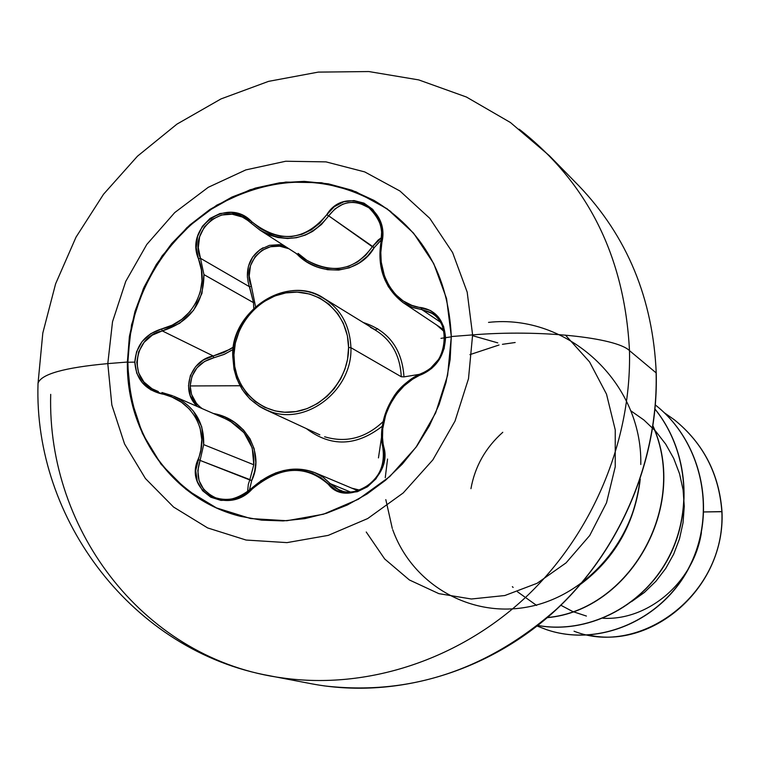<?xml version="1.0" encoding="UTF-8"?>
<svg xmlns="http://www.w3.org/2000/svg" width="760" height="760" viewBox="0 0 760 760"><rect width="100%" height="100%" fill="white"/><g stroke="black" fill="none" stroke-linecap="round" stroke-linejoin="round"><path stroke-width="1.14" d="M229.273 512.981C167.96 492.347 126.749 429.514 127.87 362.263L127.376 362.045L129.38 336.547L134.986 311.41L144.048 287.185L156.37 264.404L171.684 243.561L189.658 225.121L209.893 209.494L231.961 197.049L255.379 188.081L279.623 182.799L304.161 181.364L328.434 183.844L351.87 190.209L373.93 200.355C422.57 229.833 448.362 275.224 451.307 336.537L472.606 334.894L468.502 378.67L455.012 421.097L432.849 459.885L403.199 492.955L367.688 518.558L328.244 535.372L286.995 542.621L246.097 540.047L207.651 527.934L173.555 507.034L145.426 478.524L124.555 443.935L111.843 404.994L107.796 363.613L111.843 404.994L124.555 443.935L145.426 478.524L173.555 507.034L207.651 527.934L246.097 540.047L286.995 542.621L328.244 535.372L367.688 518.558L403.199 492.955L432.849 459.885L455.012 421.097L468.502 378.67L472.606 334.894L467.181 292.115L452.608 252.576L429.761 218.31L399.921 190.998L364.724 171.912L326.002 161.88L285.722 161.243L245.841 169.898L208.259 187.311L174.733 212.582L146.794 244.454L125.732 281.428L112.518 321.774L107.796 363.613L127.376 362.045L131.546 324.805L143.288 288.876L162.051 255.958L186.941 227.591L216.809 205.133L250.268 189.696L285.75 182.077L321.547 182.732L355.917 191.748L387.115 208.781L413.526 233.101L433.713 263.549L446.566 298.623L451.307 336.537L447.621 375.316L435.66 412.88L416.034 447.231L389.794 476.539L358.368 499.253L323.437 514.225L286.872 520.733L250.591 518.548L216.439 507.898L186.105 489.421L161.044 464.17L142.415 433.466L131.043 398.858L127.376 362.045L107.796 363.613C64.372 367.593 41.125 374.119 38.066 383.192L38.009 384.265L38.066 383.192C41.125 374.119 64.372 367.593 107.796 363.613L112.518 321.774L125.732 281.428L146.794 244.454L174.733 212.582L208.259 187.311L245.841 169.898L285.722 161.243L326.002 161.88L364.724 171.912L399.921 190.998L429.761 218.31L452.608 252.576L467.181 292.115L472.606 334.894L451.307 336.537L450.148 359.518L446.034 382.375L439.042 404.671L429.286 425.99L416.964 445.93L402.296 464.123L385.567 480.234L367.099 493.953L347.234 505.048L326.344 513.323L304.836 518.633L283.091 520.913L261.516 520.135L240.502 516.344C173.214 499.881 126.036 433.703 127.376 362.045L127.87 362.263C129.399 426.825 156.902 474.373 210.377 504.906M430.359 368.486L438.558 359.452L440.98 355.129L443.726 347.387L444.771 338.105C444.315 327.247 440.258 319.086 432.601 313.604L421.828 309.595L412.101 307.249L403.227 302.717L406.97 304.95L413.526 307.752L421.828 309.595L440.486 322.173L421.828 309.595L421.22 307.581C394.915 305.672 375.563 273.191 381.909 242.316C390.44 207.28 344.707 184.803 326.724 214.766C304.532 241.138 279.566 243.485 251.826 221.806C228.266 196.137 184.48 226.698 198.483 258.856C210.434 287.46 192.014 322.553 161.614 328.947C145.093 334.144 136.173 345.202 134.833 362.121L127.87 362.263L134.833 362.121L136.714 373.112L142.262 382.717L150.793 389.851L171.912 397.052L181.545 402.296L189.686 409.336L195.994 417.962L200.06 427.737L201.78 439.641L200.83 450.062L195.709 470.516L197.286 481.46L202.578 490.703L210.795 497.211L220.951 500.394L231.98 499.994L242.791 496.061L260.927 481.697L270.845 475.921L281.39 472.055L292.229 470.259L302.765 470.668L312.502 473.242L321.138 477.859L336.395 490.428L346.57 493.031L357.399 491.711L367.545 486.751L375.943 478.828L381.786 468.825L384.503 457.767L382.517 437.76L382.745 428.659L385.748 414.713L390.26 404.082L396.445 394.354L403.997 385.947L412.651 379.183L431.594 368.514L439.346 359.499L444.153 348.517L445.55 337.677C444.087 320.349 435.974 310.317 421.22 307.581L421.828 309.595L430.683 312.426L435.271 315.695M440.971 338.352L445.55 337.677L443.622 326.477L438.406 317.091L430.616 310.574L411.844 305.358L403.132 300.912L395.485 294.405L389.158 285.988L384.484 276.079L381.235 262.095L380.817 252.481L381.909 242.316L380.988 242.031L381.909 242.316L382.318 230.232L379.107 218.728L372.704 209.351L363.983 203.129L353.97 200.554L343.719 201.799L334.267 206.73L326.724 214.766L328.7 215.84L334.96 208.886L342.788 204.212L347.909 202.73L353.077 202.284L359.224 203.082L368.885 207.727C376.418 213.712 380.665 221.863 381.615 232.208L380.988 242.031C384.151 230.384 380.114 218.946 368.885 207.727C353.609 198.645 340.214 201.352 328.7 215.84L321.452 224.494L312.683 231.363L305.444 235.049L296.485 237.7L287.536 238.516L278.141 237.557L270.199 235.286L259.948 230.109C286.89 244.473 309.805 239.723 328.7 215.84L326.724 214.766L319.76 223.164L311.334 229.833L301.796 234.384L291.412 236.607L280.734 236.332L270.284 233.633L260.49 228.684L251.826 221.806L251.094 223.098L259.948 230.109L251.094 223.098L251.826 221.806L242.259 215.241L231.163 212.363L220.001 213.522L210.083 218.405L202.369 226.318L197.59 236.407L196.241 247.684L198.483 258.856L200.469 258.305L198.293 247.627L199.614 236.806L204.326 227.041L211.945 219.469L221.587 215.023L232.113 214.196L242.316 217.018L248.748 221.027M249.451 490.067L251.665 480.69L249.878 479.608L253.792 464.769L203.68 444.619L200.07 460.408L249.878 479.608L253.792 464.769C254.866 443.783 245.176 428.345 224.732 418.456L224.694 418.437M283.642 245.366L279.632 244.653L269.42 245.347L260.11 249.574L252.823 256.842L248.434 266.238L247.37 276.611L248.102 281.798L253.508 302.66L249.631 286.815L251.389 286.168L249.185 276.003L250.477 265.687L255.008 256.813L261.962 250.353L270.465 246.744L279.699 246.183L288.876 248.738C266.456 236.816 240.635 263.321 251.389 286.168L255.512 306.517L251.389 286.168L249.631 286.815L200.469 258.305L203.946 274.598L253.508 302.66L253.745 308.151L253.508 302.66L203.946 274.598L201.941 293.417L193.505 310.356L179.645 323.294L162.279 330.904L213.246 355.984L230.242 349.191L233.538 347.016L223.839 352.516L213.246 355.984L213.712 357.808L224.694 354.141L233.215 349.401L223.848 354.512L213.712 357.808L213.246 355.984L203.547 359.908L195.595 366.681L190.351 375.63L188.499 385.748L190.323 395.798L197.391 406.534M381.301 239.998L374.243 247.598C359.147 274.351 319.808 277.533 297.322 254.486L306.423 261.62L316.663 266.817L327.531 269.705L338.647 270.076L349.315 267.824L359.014 263.112L367.412 256.243L374.243 247.598L328.7 215.84L372.343 246.734L381.539 237.585L378.128 240.084L372.343 246.734L374.243 247.598L380.827 240.359M403.987 376.884L419.254 374.366L403.987 376.884L401.27 376.751L403.987 376.884C402.097 348.821 388.531 330.704 363.29 322.525C388.531 330.704 402.097 348.821 403.987 376.884M359.319 490.038L351.813 488.167L359.319 490.048M211.517 495.938L203.813 489.497L199.082 480.7L197.818 470.62L200.07 460.408L251.665 480.69L254.666 471.342L255.797 462.365L254.191 448.856L250.002 438.795L243.418 429.865L234.84 422.512L224.741 417.012L213.664 413.544C245.556 419.073 265.078 453.311 251.665 480.69L249.432 490.295M196.241 403.056L191.539 394.421L190.18 385.947L239.97 385.748L190.18 385.947L191.947 376.361L196.935 367.887L204.497 361.494L213.712 357.808C199.262 361.912 191.416 371.298 190.18 385.947C190.475 395.466 194.503 403.037 202.264 408.661M306.375 428.611C330.875 447.193 356.136 446.433 382.175 426.312C356.136 446.433 330.875 447.193 306.375 428.611M324.634 436.772C346.056 443.156 365.512 438.14 383.002 421.724C365.512 438.14 346.056 443.156 324.634 436.772M401.27 376.751C400.111 353.656 389.832 337.193 370.415 327.351C389.832 337.193 400.111 353.656 401.27 376.751L350.92 347.681L401.27 376.751M318.601 295.545C339.007 305.872 349.78 323.247 350.92 347.681C349.78 323.247 339.007 305.872 318.601 295.545C281.608 277.001 231.905 312.502 232.94 356.193M375.915 330.286L324.377 298.623C288.078 272.821 229.691 311.847 232.798 356.782L233.928 356.449C233.728 324.644 260.12 294.699 290.652 292.296C321.176 289.417 348.545 315.134 348.574 347.462L350.92 347.681L348.574 347.462L347.387 335.787L343.33 323.266L337.659 313.519L328.947 304.219L319.827 298.091L309.548 294.015L297.074 292.115L285.827 292.913L274.901 295.944L263.112 302.052L252.804 310.584L245.271 319.798L239.533 330.173L235.334 343.102L233.947 354.758L234.716 366.377L237.091 375.877L241.794 386.194L247.304 393.955L255.351 401.603L264.717 407.303L275.205 410.932L284.62 412.224L295.953 411.578L307.012 408.652L317.575 403.484L327.028 396.368L334.106 388.816L340.736 378.784L344.916 369.265L347.558 359.319L348.574 347.462C349.068 379.743 321.898 410.219 291.089 412.138C260.272 414.542 233.671 388.284 233.928 356.449L232.93 356.924C234.137 383.695 246.487 401.869 269.999 411.445C306.707 425.742 352.649 389.813 350.92 347.681C352.649 389.813 306.707 425.742 269.999 411.445L262.019 407.94M283.091 678.015C366.728 689.681 458.137 660.202 525.445 597.483C592.467 534.47 631.655 441.17 629.48 350.607C615.952 337.449 539.533 329.356 472.606 334.894C539.533 329.356 615.952 337.449 629.48 350.607C624.615 256.614 587.85 182.818 519.194 129.209C587.85 182.818 624.615 256.614 629.48 350.607L656.108 372.856C658.331 459.601 620.901 548.806 556.7 609.017C487.131 670.225 409.564 695.837 324.007 685.862C409.564 695.837 487.131 670.225 556.7 609.017C620.901 548.806 658.331 459.601 656.108 372.856L629.48 350.607C631.655 441.17 592.467 534.47 525.445 597.483C458.137 660.202 366.728 689.681 283.091 678.015C146.167 660.269 46.844 532.01 50.701 394.364M377.673 328.662L375.298 329.906L377.673 328.662M689.804 566.238L696.958 550.031L701.404 532.674C693.481 583.471 647.225 620.768 602.994 618.26M574.047 631.199C639.616 657.333 725.923 594.719 721.857 511.594L703.893 511.955L722 511.698C725.496 587.793 652.659 649.353 588.895 635.113M502.778 432.288C485.516 447.716 474.914 466.516 470.943 488.68M381.539 437.228L378.452 457.9M497.772 342.874L472.625 335.692M515.166 342.513L502.426 344.318M499.016 345.002L469.927 354.635M387.552 459.049L385.253 477.726M385.814 499.624L392.302 528.494M392.711 529.663C411.844 583.366 468.54 617.443 526.195 607.269C583.822 597.408 633.498 543.381 639.977 480.044C634.419 523.469 614.859 557.954 581.286 583.519M640.784 464.493C642.628 382.384 567.511 313.433 488.528 322.392M366.234 532.01L384.665 558.952L409.365 579.956L438.862 593.645L471.371 599.003L504.83 595.526L537.111 583.281L566.058 562.875L589.731 535.496L606.508 502.806L615.23 466.839L615.239 429.846L606.508 394.136L589.551 361.902L565.431 335.084M722 511.698C719.207 473.964 703.399 443.384 674.547 419.947L674.395 419.824C703.247 443.27 719.064 473.86 721.857 511.594L722 511.698M546.468 629.631L546.668 629.698C598.671 647.472 662.596 620.454 689.728 566.39C717.269 512.553 702.354 441.655 655.414 405.023C702.278 441.721 717.088 512.611 689.519 566.399C662.35 620.426 598.452 647.406 546.468 629.631L537.111 626.021M537.785 625.489C586.416 634.334 640.538 608.171 666.995 560.87C693.519 513.627 688.788 450.88 655.063 409.137M547.295 617.652C629.232 610.536 689.311 506.778 653.039 425.98M580.735 584.164C615.03 558.372 634.875 523.374 640.271 479.161M653.001 426.208C688.921 506.872 629.1 610.175 547.438 617.528M655.053 409.212C688.645 450.965 693.3 513.598 666.814 560.775C640.404 608.019 586.406 634.182 537.823 625.461M664.316 412.747L674.395 419.824M512.383 586.653L513.123 587.452M517.541 591.831L536.626 605.435M631.579 601.616L644.442 592.401L655.937 581.248L665.76 568.404L673.683 554.154L679.497 538.811L683.05 522.728L684.266 506.274L683.088 489.82L679.535 473.736L673.692 458.384L665.674 444.106L655.671 431.205L643.9 419.985L630.619 410.656M586.416 616.056L572.878 611.6M572.688 611.515L560.889 605.264M436.601 324.976L443.973 331.408L436.601 324.976M297.322 254.486L296.077 253.374M298.091 253.403L306.878 260.328C333.498 274.569 355.319 270.037 372.343 246.734L365.807 255.123L357.741 261.81L348.403 266.418L338.086 268.613L327.332 268.233L316.806 265.401L306.888 260.328L259.958 230.118M247.427 277.438C246.791 264.29 252.016 254.391 263.102 247.76M196.28 405.394C180.253 389.614 191.121 359.898 213.246 355.984L162.279 330.904C189.839 322.154 203.727 303.392 203.946 274.598L200.469 258.305C188.423 230.859 222.1 201.675 246.078 219.098L251.085 223.07M342.266 491.036L336.747 488.822L330.305 483.654L350.113 491.881L330.305 483.654L328.31 484.291C346.988 508.839 393.224 478.002 383.809 446.994L382.897 447.982L383.724 457.244C383.353 479.332 357.209 498.541 339.216 490.01L330.305 483.654L323.304 477.337L314.944 472.682C292.657 465.082 271.51 470.373 251.512 488.547M381.644 437.437L383.287 421.03L385.7 412.841L389.699 403.807L394.887 395.371L400.263 388.731L412.87 378.034M381.102 242.098C377.483 268.423 384.864 288.629 403.227 302.717L402.876 302.48M388.616 287.128L385.092 280.231L382.356 272.412L380.874 265.639L379.971 253.821M249.631 286.815L200.469 258.305L198.483 258.856L201.419 270.047L201.989 280.896L200.288 291.925L196.213 302.385L189.924 311.657L181.782 319.333L172.159 325.166L161.614 328.947L162.279 330.904L161.614 328.947L150.774 333.659L142.053 341.62L136.572 351.766L134.833 362.121C135.974 378.936 144.809 389.5 161.329 393.822L162.013 392.521L161.329 393.822C191.767 398.943 210.33 431.556 198.075 459.382L200.07 460.408L203.68 444.619L253.792 464.769L252.234 447.934L244.045 432.725L230.299 421.258L224.703 418.447M158.375 391.571L151.981 388.721L143.849 381.919L138.567 372.77L136.781 362.311L138.7 351.766L144.086 342.361L152.247 335.16L162.279 330.904C133.123 336.481 127.775 380.19 155.363 390.431L155.724 390.592M172.662 395.76L161.946 392.512M178.629 398.658L181.459 400.368M193.277 410.932L201.723 426.749L203.68 444.619C204.269 422.313 194.256 406.163 173.631 396.169L224.732 418.456M221.321 499.206L215.716 497.828C199.909 490.276 194.693 477.802 200.07 460.408L198.075 459.382C183.587 491.083 228.066 515.964 252.139 489.079L251.256 488.794M249.878 479.608L248.33 484.358L247.551 491.834M260.509 480.985L275.566 472.986L283.594 470.554L292.866 469.176M314.383 472.445L322.838 477.014L330.305 483.654L328.31 484.291C305.52 464.293 280.136 465.889 252.139 489.079L251.389 488.49C237.984 499.082 226.1 502.198 215.716 497.828C228.75 501.6 240.654 498.531 251.436 488.613M422.104 373.207C395.266 383.363 376.019 420.023 382.926 447.744M339.397 490.076L339.197 490C347.159 494.219 357.048 492.451 368.866 484.719C380.199 475.912 384.873 463.666 382.897 447.991L383.809 446.994C376.817 419.976 395.694 384.037 421.999 374.357L422.294 373.046L421.999 374.357C436.696 367.517 444.543 355.291 445.55 337.677L451.307 336.832M444.771 338.105C443.84 354.834 436.44 366.481 422.57 373.017L422.294 373.046M374.309 200.659L352.269 190.513L328.833 184.148L304.579 181.668L280.05 183.103L255.806 188.375L232.408 197.343L210.349 209.788L190.114 225.397L172.159 243.827L156.845 264.66L144.533 287.441L135.47 311.657L129.875 336.784L127.87 362.263C128.411 298.937 164.702 236.094 219.165 204.298C279.433 172.501 336.69 174.942 390.934 211.622M382.897 447.991C379.743 430.54 382.983 414.038 392.625 398.506C398.487 388.113 408.386 379.62 422.303 373.046C448.2 364.705 450.3 322.012 432.601 313.604L432.82 313.747M319.827 434.844L264.945 409.412L259.54 406.514L249.878 398.971L242.117 389.386L236.578 378.242L234.013 369.17L232.798 356.782M549.252 155.591L510.406 122.502L466.421 97.023L418.731 79.904L368.837 71.554L318.278 72.105L268.546 81.368L221.017 98.914L176.947 124.127L137.456 156.208L103.54 194.237L76.019 237.158L55.603 283.831L42.807 333.051L38.019 383.496C33.507 519.678 133.009 651.567 270.151 675.868L311.552 683.791C393.357 699.323 484.528 673.569 551.959 613.567C619.134 553.308 658.549 461.785 656.231 373.074C653.011 298.747 627.181 236.293 578.75 185.706L549.252 155.591M443.555 329.622L403.227 302.717C384.417 287.793 377.007 267.567 380.988 242.031M251.104 223.098L246.44 219.345M357.618 490.608L314.953 472.682M314.944 472.682C294.053 464.749 272.868 470.022 251.38 488.49"/></g></svg>
